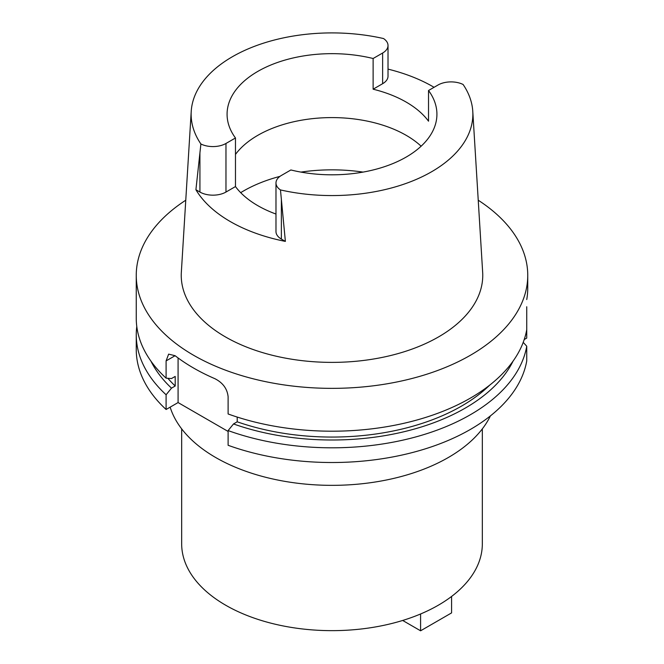 <?xml version="1.0" encoding="UTF-8"?>
<svg xmlns="http://www.w3.org/2000/svg" width="664" height="664" viewBox="0 0 664 664"><rect width="100%" height="100%" fill="white"/><g stroke="black" fill="none" stroke-linecap="round" stroke-linejoin="round"><path stroke-width="1" d="M472.776 111.361A140.868 81.332 180 0 0 463.107 84.486A18.418 10.632 180 0 0 438.032 85.009L428.529 90.503A104.92 60.573 0 0 1 436.92 114.241A104.92 60.573 0 0 1 406.194 157.069A104.92 60.573 0 0 1 290.882 169.967L281.37 175.462A18.418 10.632 180 0 0 275.983 182.973A18.418 10.632 180 0 0 280.465 189.929A140.868 81.332 180 0 0 431.608 171.752A140.868 81.332 180 0 0 472.776 111.361L482.662 272.265A150.753 87.034 0 0 1 438.597 336.889A150.753 87.034 0 0 1 271.85 355.157A150.753 87.034 0 0 1 181.338 272.265L191.224 111.361A140.868 81.332 180 0 1 232.392 56.73A140.868 81.332 180 0 1 383.535 38.545A18.418 10.632 180 0 1 388.017 45.501A18.418 10.632 180 0 1 382.63 53.02L373.118 58.507A104.92 60.573 0 0 0 257.806 71.405A104.92 60.573 0 0 0 227.08 114.241A104.92 60.573 0 0 0 235.471 137.979L225.968 143.465A18.418 10.632 180 0 1 200.893 143.988A140.868 81.332 180 0 1 191.224 111.361M373.118 58.507L373.118 89.2A104.92 60.573 0 0 1 428.529 121.188L428.529 90.503M235.471 154.43A104.92 60.573 180 0 1 257.806 135.332A104.92 60.573 180 0 1 421.125 146.204M373.118 89.2L382.63 83.705A18.418 10.632 0 0 0 388.017 76.186L388.017 45.501M388.017 69.122A142.752 82.419 180 0 1 434.065 87.308M280.465 189.929L285.379 241.397A143.847 83.05 180 0 1 195.913 189.746L200.893 143.988M195.913 189.746L199.922 192.054A18.418 10.632 0 0 0 225.968 192.054L235.471 186.567A104.92 60.573 0 0 0 275.983 214.049M275.983 182.973L275.983 231.562A18.418 10.632 0 0 0 281.37 239.082L285.379 241.397M235.471 186.567L235.471 137.979M181.67 428.878L181.67 543.857A150.33 86.793 0 0 0 274.473 624.044A150.33 86.793 0 0 0 438.298 605.228A150.33 86.793 0 0 0 482.33 543.857L482.33 428.878M170.15 407.148A164.431 94.927 0 0 0 282.764 480.993A164.431 94.927 0 0 0 448.266 457.546A164.431 94.927 0 0 0 490.389 415.913M524.22 339.536L526.743 338.084L526.743 323.368M526.743 306.76L526.743 329.61A195.747 113.013 0 0 1 470.411 398.101A195.747 113.013 0 0 1 228.109 413.971L228.109 396.698C227.262 388.78 222.88 382.788 214.962 378.721A195.747 113.013 0 0 1 175.097 355.705L168.639 354.136L166.1 360.901L166.1 378.165L171.503 378.555L175.205 376.422L175.205 386.008L171.503 388.141L166.1 394.773A195.747 113.013 180 0 1 136.253 334.797L136.253 349.505A195.747 113.013 0 0 0 166.1 409.489L178.085 402.567L178.085 357.954M228.109 431.451L178.085 402.567M526.743 346.218A195.747 113.013 180 0 1 470.411 414.709A195.747 113.013 180 0 1 228.109 430.579L228.109 445.287A195.747 113.013 0 0 0 470.411 429.417A195.747 113.013 0 0 0 526.743 360.934L526.743 346.218L523.215 342.367M228.109 430.579L233.512 423.947L237.214 421.806L237.214 417.067M166.1 394.773L166.1 409.489M136.253 334.797A195.747 113.013 180 0 1 136.784 326.489M478.238 200.221A195.747 113.013 180 0 1 527.747 275.344L527.739 288.915A195.747 113.013 0 0 1 526.743 299.555M527.747 275.344A195.747 113.013 180 0 1 470.411 355.257A195.747 113.013 180 0 1 257.092 379.758A195.747 113.013 180 0 1 136.253 275.344A195.747 113.013 180 0 1 185.762 200.221M237.214 421.806A183.222 105.784 0 0 0 461.555 406.086A183.222 105.784 0 0 0 489.7 385.137M513.073 361.116A188.302 108.713 180 0 1 465.149 408.161A188.302 108.713 180 0 1 233.512 423.947M136.253 275.344L136.253 318.189A195.747 113.013 0 0 0 166.1 378.165M167.867 378.297A183.222 105.784 0 0 0 175.205 386.008M171.503 388.141A188.302 108.713 180 0 1 150.927 361.116M451.586 596.446L451.586 612.897L420.586 630.8L402.674 620.458M420.586 613.984L420.586 630.8M382.63 83.705L382.63 53.02M225.968 143.465L225.968 192.054M199.922 192.054L199.922 152.944M240.683 192.651A125.28 72.326 180 0 1 243.414 191.024A125.28 72.326 180 0 1 279.959 176.375M300.933 172.1A125.28 72.326 180 0 1 363.067 172.1M175.097 355.705L166.1 360.901M281.37 199.972L281.37 239.082"/></g></svg>
